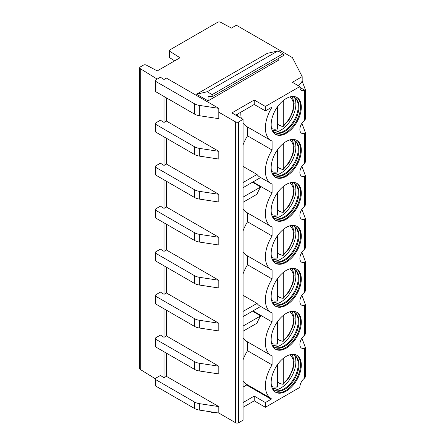 <?xml version="1.0" encoding="UTF-8"?>
<svg xmlns="http://www.w3.org/2000/svg" width="445" height="445" viewBox="0 0 445 445"><rect width="100%" height="100%" fill="white"/><g stroke="black" fill="none" stroke-linecap="round" stroke-linejoin="round"><path stroke-width="0.67" d="M140.258 68.625L140.258 369.45A2.103 1.218 180 0 1 139.691 368.621L139.691 67.796A2.103 1.218 180 0 0 140.258 68.625L157.18 79.099M139.691 67.796A2.103 1.218 180 0 1 140.309 66.939L143.401 65.148A2.103 1.218 180 0 1 146.31 65.115L157.274 70.894L179.997 57.772L169.984 51.442L169.984 57.889L174.668 60.854M218.807 108.352L166.397 78.092L164.01 79.466L160.411 77.235L155.961 79.805A2.103 1.218 0 0 0 155.344 80.662A2.103 1.218 0 0 0 155.961 81.524L194.571 103.813A10.524 6.08 0 0 0 199.332 105.393L218.807 108.352L218.807 112.218L235.616 121.924A2.103 1.218 0 0 0 238.598 121.924L243.065 119.349L231.895 112.902L254.229 100.008L265.392 106.455L299.824 86.575L292.376 82.28L302.177 76.623L292.409 57.594L236.362 25.232L231.422 28.085L220.581 22.25A2.103 1.218 0 0 0 217.661 22.278L170.051 49.768A2.103 1.218 0 0 0 169.434 50.624A2.103 1.218 0 0 0 169.984 51.442M208.076 100.865L196.54 94.207L267.256 53.383L277.886 50.925L282.881 53.806A1.057 0.612 60 0 1 283.571 54.741A1.057 0.612 60 0 1 283.409 55.592L212.699 96.415A1.057 0.612 60 0 1 212.515 96.465L208.076 96.571L208.076 100.865L278.793 60.042L278.793 58.256M196.54 94.207L207.17 91.748L212.165 94.635A1.057 0.612 60 0 1 212.86 95.564A1.057 0.612 60 0 1 212.699 96.415M277.886 50.925L207.17 91.748M218.807 112.218L218.807 118.665L199.332 115.706L199.332 105.393M155.344 80.662L155.344 90.975A2.103 1.218 0 0 0 155.961 91.837L194.571 114.126A10.524 6.08 0 0 0 199.332 115.706M140.258 369.45L155.355 378.801M164.01 351.756L164.01 377.71L160.411 375.48L155.961 378.05A2.103 1.218 180 0 0 155.344 378.912L155.344 385.353A2.103 1.218 180 0 0 155.961 386.216L155.961 379.769A2.103 1.218 180 0 1 155.344 378.912M164.01 308.78L164.01 337.316L160.411 335.085L155.961 337.655A2.103 1.218 0 0 0 155.344 338.511A2.103 1.218 0 0 0 155.961 339.374L194.571 361.663A10.524 6.08 0 0 0 199.332 363.242L218.807 366.202L218.807 373.934L199.332 370.98L199.332 363.242M164.01 265.804L164.01 294.34L160.411 292.109L155.961 294.679A2.103 1.218 0 0 0 155.344 295.536A2.103 1.218 0 0 0 155.961 296.398L194.571 318.687A10.524 6.08 0 0 0 199.332 320.267L218.807 323.226L218.807 330.963L199.332 328.004L199.332 320.267M164.01 222.828L164.01 251.364L160.411 249.133L155.961 251.703A2.103 1.218 0 0 0 155.344 252.565A2.103 1.218 0 0 0 155.961 253.422L194.571 275.711A10.524 6.08 0 0 0 199.332 277.291L218.807 280.25L218.807 287.987L199.332 285.028L199.332 277.291M164.01 179.858L164.01 208.393L160.411 206.163L155.961 208.727A2.103 1.218 0 0 0 155.344 209.589A2.103 1.218 0 0 0 155.961 210.446L194.571 232.735A10.524 6.08 0 0 0 199.332 234.315L218.807 237.274L218.807 245.011L199.332 242.052L199.332 234.315M164.01 136.882L164.01 165.418L160.411 163.187L155.961 165.751A2.103 1.218 0 0 0 155.344 166.614A2.103 1.218 0 0 0 155.961 167.47L194.571 189.759A10.524 6.08 0 0 0 199.332 191.339L218.807 194.298L218.807 202.036L199.332 199.076L199.332 191.339M164.01 96.482L164.01 122.442L160.411 120.211L155.961 122.776A2.103 1.218 0 0 0 155.344 123.638A2.103 1.218 0 0 0 155.961 124.494L194.571 146.789A10.524 6.08 0 0 0 199.332 148.369L218.807 151.322L218.807 159.06L199.332 156.1L199.332 148.369M166.397 353.13L166.397 376.337L218.807 406.597L218.807 413.043L235.616 422.75A2.103 1.218 0 0 0 238.598 422.75L243.065 420.169L243.065 119.349M166.397 310.154L166.397 335.942L218.807 366.202M166.397 267.184L166.397 292.966L218.807 323.226M166.397 224.208L166.397 249.99L218.807 280.25M166.397 181.232L166.397 207.014L218.807 237.274M166.397 138.256L166.397 164.044L218.807 194.298M166.397 97.861L166.397 121.068L218.807 151.322M265.392 106.455L265.392 110.916L272.09 107.05A27.685 15.987 120 0 0 271.127 140.614A27.685 15.987 120 0 0 272.09 141.098L272.09 150.021A27.685 15.987 120 0 0 271.127 183.59A27.685 15.987 120 0 0 272.09 184.074L272.09 192.996A27.685 15.987 120 0 0 271.127 226.566A27.685 15.987 120 0 0 272.09 227.05L272.09 235.972A27.685 15.987 120 0 0 271.127 269.542A27.685 15.987 120 0 0 272.09 270.026L272.09 278.948A27.685 15.987 120 0 0 271.127 312.518A27.685 15.987 120 0 0 272.09 313.002L272.09 321.924A27.685 15.987 120 0 0 271.127 355.488A27.685 15.987 120 0 0 272.09 355.972L272.09 364.9A27.685 15.987 120 0 0 271.127 398.464A27.685 15.987 120 0 0 271.194 398.503L271.194 399.204L246.63 385.025L246.63 384.324A27.685 15.987 -60 0 1 246.563 384.285A27.685 15.987 -60 0 1 243.065 380.803M299.824 86.575A8.155 4.706 120 0 0 301.51 90.307A8.155 4.706 120 0 0 304.692 90.341L304.692 120.222A8.077 4.667 120 0 0 300.153 127.32A8.077 4.667 120 0 0 301.549 133.222A8.077 4.667 120 0 0 304.692 133.255L304.692 163.198A8.077 4.667 120 0 0 300.153 170.296A8.077 4.667 120 0 0 301.549 176.192A8.077 4.667 120 0 0 304.692 176.231L304.692 206.174A8.077 4.667 120 0 0 300.153 213.272A8.077 4.667 120 0 0 301.549 219.168A8.077 4.667 120 0 0 304.692 219.207L304.692 249.15A8.077 4.667 120 0 0 300.153 256.248A8.077 4.667 120 0 0 301.549 262.144A8.077 4.667 120 0 0 304.692 262.177L304.692 292.126A8.077 4.667 120 0 0 300.153 299.224A8.077 4.667 120 0 0 301.549 305.12A8.077 4.667 120 0 0 304.692 305.153L304.692 335.102A8.077 4.667 120 0 0 300.153 342.199A8.077 4.667 120 0 0 301.549 348.096A8.077 4.667 120 0 0 304.692 348.129L304.692 378.011A8.155 4.706 120 0 0 299.824 387.4L265.392 407.281L265.392 402.553L271.194 399.204M271.161 382.461A21.316 12.31 120 0 0 275.577 392.217A21.316 12.31 120 0 0 292.003 386.51A21.316 12.31 120 0 0 301.309 365.056A21.316 12.31 120 0 0 296.893 355.299A21.316 12.31 120 0 0 280.467 361.012A21.316 12.31 120 0 0 271.161 382.461M271.161 339.485A21.316 12.31 120 0 0 275.577 349.247A21.316 12.31 120 0 0 292.003 343.534A21.316 12.31 120 0 0 301.309 322.08A21.316 12.31 120 0 0 296.893 312.323A21.316 12.31 120 0 0 280.467 318.036A21.316 12.31 120 0 0 271.161 339.485M271.161 296.509A21.316 12.31 120 0 0 275.577 306.271A21.316 12.31 120 0 0 292.003 300.559A21.316 12.31 120 0 0 301.309 279.104A21.316 12.31 120 0 0 296.893 269.347A21.316 12.31 120 0 0 280.467 275.06A21.316 12.31 120 0 0 271.161 296.509M271.161 253.539A21.316 12.31 120 0 0 275.577 263.295A21.316 12.31 120 0 0 292.003 257.583A21.316 12.31 120 0 0 301.309 236.134A21.316 12.31 120 0 0 296.893 226.371A21.316 12.31 120 0 0 280.467 232.084A21.316 12.31 120 0 0 271.161 253.539M271.161 210.563A21.316 12.31 120 0 0 275.577 220.32A21.316 12.31 120 0 0 292.003 214.607A21.316 12.31 120 0 0 301.309 193.158A21.316 12.31 120 0 0 296.893 183.396A21.316 12.31 120 0 0 280.467 189.108A21.316 12.31 120 0 0 271.161 210.563M271.161 167.587A21.316 12.31 120 0 0 275.577 177.344A21.316 12.31 120 0 0 292.003 171.631A21.316 12.31 120 0 0 301.309 150.182A21.316 12.31 120 0 0 296.893 140.425A21.316 12.31 120 0 0 280.467 146.132A21.316 12.31 120 0 0 271.161 167.587M271.161 124.611A21.316 12.31 120 0 0 275.577 134.368A21.316 12.31 120 0 0 292.003 128.661A21.316 12.31 120 0 0 301.309 107.206A21.316 12.31 120 0 0 296.893 97.449A21.316 12.31 120 0 0 280.467 103.157A21.316 12.31 120 0 0 271.161 124.611M275.21 391.995A21.316 12.31 120 0 0 291.503 385.821A21.316 12.31 120 0 0 300.564 364.627A21.316 12.31 -60 0 0 296.515 355.093M290.713 354.554A20.108 11.609 -60 0 1 294.796 355.488A20.108 11.609 -60 0 1 298.962 364.689A20.108 11.609 120 0 1 290.184 384.925A20.108 11.609 120 0 1 274.693 390.31A20.108 11.609 120 0 1 271.845 387.245M274.326 390.087A20.108 11.609 120 0 0 276.034 390.666A20.108 11.609 120 0 0 290.668 383.123A20.108 11.609 120 0 0 298.217 364.26A20.108 11.609 -60 0 0 295.775 356.473A20.108 11.609 -60 0 0 294.418 355.282A21.316 12.31 -60 0 1 295.88 361.924A21.316 12.31 120 0 1 274.32 390.081M277.413 382.55A21.316 12.31 120 0 0 277.786 382.244L277.786 364.221M280.94 383.629A21.316 12.31 120 0 1 280.634 383.89L277.786 382.244M280.634 383.89L280.634 383.451L281.88 384.168L283.309 384.202L289.144 377.493L293.027 369.239L294.167 361.106L292.359 354.637M272.74 388.624L276.673 388.023L277.413 386.688L277.413 364.739M283.743 358.036L283.743 383.034L283.309 384.202M275.21 349.019A21.316 12.31 120 0 0 291.503 342.845A21.316 12.31 120 0 0 300.564 321.652A21.316 12.31 -60 0 0 296.515 312.117M290.713 311.578A20.108 11.609 -60 0 1 294.796 312.512A20.108 11.609 -60 0 1 298.962 321.718A20.108 11.609 120 0 1 290.184 341.949A20.108 11.609 120 0 1 274.693 347.339A20.108 11.609 120 0 1 271.845 344.269M274.326 347.111A20.108 11.609 120 0 0 276.034 347.69A20.108 11.609 120 0 0 290.668 340.147A20.108 11.609 120 0 0 298.217 321.284A20.108 11.609 -60 0 0 295.775 313.497A20.108 11.609 -60 0 0 294.418 312.307A21.316 12.31 -60 0 1 295.88 318.948A21.316 12.31 120 0 1 274.32 347.106M277.413 339.574A21.316 12.31 120 0 0 277.786 339.268L277.786 321.245M280.94 340.653A21.316 12.31 120 0 1 280.634 340.915L277.786 339.268M280.634 340.915L280.634 340.475L281.88 341.193L283.309 341.226L289.144 334.518L293.027 326.263L294.167 318.13L292.359 311.667M272.74 345.648L276.673 345.053L277.413 343.712L277.413 321.763M283.743 315.06L283.743 340.063L283.309 341.226M275.21 306.043A21.316 12.31 120 0 0 291.503 299.869A21.316 12.31 120 0 0 300.564 278.676A21.316 12.31 -60 0 0 296.515 269.147M290.713 268.602A20.108 11.609 -60 0 1 294.796 269.536A20.108 11.609 -60 0 1 298.962 278.742A20.108 11.609 120 0 1 290.184 298.973A20.108 11.609 120 0 1 274.693 304.363A20.108 11.609 120 0 1 271.845 301.293M274.326 304.135A20.108 11.609 120 0 0 276.034 304.714A20.108 11.609 120 0 0 290.668 297.171A20.108 11.609 120 0 0 298.217 278.314A20.108 11.609 -60 0 0 295.775 270.521A20.108 11.609 -60 0 0 294.418 269.336A21.316 12.31 -60 0 1 295.88 275.972A21.316 12.31 120 0 1 274.32 304.13M277.413 296.598A21.316 12.31 120 0 0 277.786 296.298L277.786 278.275M280.94 297.677A21.316 12.31 120 0 1 280.634 297.939L277.786 296.298M280.634 297.939L280.634 297.499L281.88 298.217L283.309 298.25L289.144 291.542L293.027 283.293L294.167 275.155L292.359 268.691M272.74 302.672L276.673 302.077L277.413 300.737L277.413 278.787M283.743 272.084L283.743 297.088L283.309 298.25M275.21 263.067A21.316 12.31 120 0 0 291.503 256.893A21.316 12.31 120 0 0 300.564 235.7A21.316 12.31 -60 0 0 296.515 226.171M290.713 225.626A20.108 11.609 -60 0 1 294.796 226.561A20.108 11.609 -60 0 1 298.962 235.767A20.108 11.609 120 0 1 290.184 255.997A20.108 11.609 120 0 1 274.693 261.387A20.108 11.609 120 0 1 271.845 258.317M274.326 261.159A20.108 11.609 120 0 0 276.034 261.743A20.108 11.609 120 0 0 290.668 254.195A20.108 11.609 120 0 0 298.217 235.338A20.108 11.609 -60 0 0 295.775 227.545A20.108 11.609 -60 0 0 294.418 226.36A21.316 12.31 -60 0 1 295.88 232.996A21.316 12.31 120 0 1 274.32 261.154M277.413 253.622A21.316 12.31 120 0 0 277.786 253.322L277.786 235.299M280.94 254.701A21.316 12.31 120 0 1 280.634 254.963L277.786 253.322M280.634 254.963L280.634 254.523L281.88 255.246L283.309 255.28L289.144 248.566L293.027 240.317L294.167 232.179L292.359 225.715M272.74 259.696L276.673 259.101L277.413 257.766L277.413 235.811M283.743 229.108L283.743 254.112L283.309 255.28M275.21 220.091A21.316 12.31 120 0 0 291.503 213.923A21.316 12.31 120 0 0 300.564 192.724A21.316 12.31 -60 0 0 296.515 183.195M290.713 182.656A20.108 11.609 -60 0 1 294.796 183.585A20.108 11.609 -60 0 1 298.962 192.791A20.108 11.609 120 0 1 290.184 213.027A20.108 11.609 120 0 1 274.693 218.412A20.108 11.609 120 0 1 271.845 215.341M294.412 183.379A21.316 12.31 -60 0 1 295.88 190.021A21.316 12.31 120 0 1 274.32 218.184A20.108 11.609 120 0 0 276.034 218.768A20.108 11.609 120 0 0 290.668 211.219A20.108 11.609 120 0 0 298.217 192.362A20.108 11.609 -60 0 0 295.775 184.575A20.108 11.609 -60 0 0 294.418 183.385M277.413 210.646A21.316 12.31 120 0 0 277.786 210.346L277.786 192.323M280.94 211.725A21.316 12.31 120 0 1 280.634 211.987L277.786 210.346M280.634 211.987L280.634 211.547L281.88 212.271L283.309 212.304L289.144 205.596L293.027 197.341L294.167 189.203L292.359 182.739M272.74 216.726L276.673 216.125L277.413 214.79L277.413 192.835M283.743 186.132L283.743 211.136L283.309 212.304M275.21 177.116A21.316 12.31 120 0 0 291.503 170.947A21.316 12.31 120 0 0 300.564 149.754A21.316 12.31 -60 0 0 296.515 140.22M290.713 139.68A20.108 11.609 -60 0 1 294.796 140.614A20.108 11.609 -60 0 1 298.962 149.815A20.108 11.609 120 0 1 290.184 170.051A20.108 11.609 120 0 1 274.693 175.436A20.108 11.609 120 0 1 271.845 172.365M274.326 175.208A20.108 11.609 120 0 0 276.034 175.792A20.108 11.609 120 0 0 290.668 168.243A20.108 11.609 120 0 0 298.217 149.387A20.108 11.609 -60 0 0 295.775 141.599A20.108 11.609 -60 0 0 294.418 140.409A21.316 12.31 -60 0 1 295.88 147.05A21.316 12.31 120 0 1 274.32 175.208M277.413 167.67A21.316 12.31 120 0 0 277.786 167.37L277.786 149.348M280.94 168.755A21.316 12.31 120 0 1 280.634 169.011L277.786 167.37M280.634 169.011L280.634 168.572L281.88 169.295L283.309 169.328L289.144 162.62L293.027 154.365L294.167 146.227L292.359 139.763M272.74 173.75L276.673 173.149L277.413 171.815L277.413 149.865M283.743 143.157L283.743 168.16L283.309 169.328M275.21 134.145A21.316 12.31 120 0 0 291.503 127.971A21.316 12.31 120 0 0 300.564 106.778A21.316 12.31 -60 0 0 296.515 97.244M290.713 96.704A20.108 11.609 -60 0 1 294.796 97.639A20.108 11.609 -60 0 1 298.962 106.839A20.108 11.609 120 0 1 290.184 127.075A20.108 11.609 120 0 1 274.693 132.46A20.108 11.609 120 0 1 271.845 129.395M274.326 132.237A20.108 11.609 120 0 0 276.034 132.816A20.108 11.609 120 0 0 290.668 125.273A20.108 11.609 120 0 0 298.217 106.411A20.108 11.609 -60 0 0 295.775 98.623A20.108 11.609 -60 0 0 294.418 97.433A21.316 12.31 -60 0 1 295.88 104.074A21.316 12.31 120 0 1 274.32 132.232M277.413 124.695A21.316 12.31 120 0 0 277.786 124.394L277.786 106.372M280.94 125.779A21.316 12.31 120 0 1 280.634 126.041L277.786 124.394M280.634 126.041L280.634 125.596L281.88 126.319L283.309 126.352L289.144 119.644L293.027 111.389L294.167 103.257L292.359 96.788M272.74 130.774L276.673 130.174L277.413 128.839L277.413 106.889M283.743 100.181L283.743 125.184L283.309 126.352M271.127 140.614L246.563 126.436A27.685 15.987 -60 0 1 243.065 122.954M241.279 118.314A27.685 15.987 -60 0 1 240.873 112.179M271.127 355.488L246.563 341.309A27.685 15.987 -60 0 1 243.065 337.833M243.065 359.838A27.685 15.987 -60 0 1 247.526 350.716L247.526 341.866M243.065 387.083L246.63 385.025M243.065 295.975L243.604 295.658A27.685 15.987 -60 0 1 243.065 294.857M271.127 226.566L246.563 212.382A27.685 15.987 -60 0 1 243.065 208.905M243.065 230.911A27.685 15.987 -60 0 1 247.526 221.794L247.526 212.944M271.127 269.542L246.563 255.358A27.685 15.987 -60 0 1 243.065 251.881M243.065 273.886A27.685 15.987 -60 0 1 247.526 264.764L247.526 255.914M243.065 144.959A27.685 15.987 -60 0 1 247.526 135.842L247.526 126.992M243.065 167.047L243.604 166.736A27.685 15.987 -60 0 1 243.065 165.929M237.363 114.204A11.053 6.38 -60 0 1 237.48 115.694A11.053 6.38 -60 0 1 237.469 116.117M243.065 331.214L257.004 323.165A27.685 15.987 120 0 1 260.67 315.894L243.065 326.057M243.604 295.658L257.004 303.395L243.065 311.444M257.004 303.395A27.685 15.987 120 0 0 259.963 306.071L271.127 312.518M243.065 316.601L260.631 306.455M252.482 182.239L260.67 186.967L243.065 197.129M260.67 186.967A27.685 15.987 120 0 0 257.004 194.237L243.065 202.286M243.604 166.736L257.004 174.473L243.065 182.522M257.004 174.473A27.685 15.987 120 0 0 259.963 177.143L271.127 183.59M243.065 187.679L260.631 177.533M252.482 311.166L260.67 315.894M252.966 310.883L272.09 321.924M247.526 264.764L272.09 278.948M247.526 221.794L272.09 235.972M252.966 181.955L272.09 192.996M247.526 135.842L272.09 150.021M247.526 350.716L272.09 364.9M271.061 398.425L246.63 384.319M243.065 402.553L254.229 396.106L265.392 402.553M265.392 407.281L254.229 400.834L254.229 396.106M218.807 413.043L199.332 410.084A10.524 6.08 180 0 1 194.571 408.504L155.961 386.216M243.065 407.281L254.229 400.834M212.916 412.148A1.057 0.612 60 0 1 212.699 412.699A1.057 0.612 60 0 1 212.165 412.649L210.724 411.814M305.309 119.288L305.309 89.517L302.389 81.785L301.921 81.513L302.177 81.129L302.389 81.785M302.177 76.623L302.177 81.129M305.309 377.137L305.309 347.35L301.899 338.194M305.309 334.162L305.309 304.374L301.899 295.219M305.309 291.186L305.309 261.399L301.899 252.243M305.309 248.21L305.309 218.423L301.899 209.267M305.309 205.234L305.309 175.447L301.899 166.291M305.309 162.264L305.309 132.477L301.899 123.315M305.22 132.115L304.692 133.255M304.692 120.222L305.22 118.954M304.692 378.011L305.22 376.798M305.22 346.989L304.692 348.129M304.692 335.102L305.22 333.833M305.22 304.013L304.692 305.153M304.692 292.126L305.22 290.858M305.22 261.037L304.692 262.177M304.692 249.15L305.22 247.882M305.22 218.061L304.692 219.207M304.692 206.174L305.22 204.906M305.22 175.091L304.692 176.231M305.22 89.145L304.692 90.341M304.692 163.198L305.22 161.93M304.87 90.252L299.863 87.365M298.117 85.59A8.127 4.689 120 0 0 301.921 81.513M169.434 50.624L169.434 57.071A2.103 1.218 0 0 0 169.984 57.889M164.01 377.71L166.397 376.337M218.807 406.597L199.332 403.637A10.524 6.08 180 0 1 194.571 402.058L155.961 379.769M164.01 337.316L166.397 335.942M164.01 294.34L166.397 292.966M164.01 251.364L166.397 249.99M164.01 208.393L166.397 207.014M164.01 165.418L166.397 164.044M164.01 122.442L166.397 121.068M155.344 338.511L155.344 346.249A2.103 1.218 0 0 0 155.961 347.106L194.571 369.395A10.524 6.08 0 0 0 199.332 370.98M155.344 295.536L155.344 303.273A2.103 1.218 0 0 0 155.961 304.135L194.571 326.424A10.524 6.08 0 0 0 199.332 328.004M155.344 252.565L155.344 260.297A2.103 1.218 0 0 0 155.961 261.159L194.571 283.448A10.524 6.08 0 0 0 199.332 285.028M155.344 209.589L155.344 217.321A2.103 1.218 0 0 0 155.961 218.184L194.571 240.472A10.524 6.08 0 0 0 199.332 242.052M155.344 166.614L155.344 174.345A2.103 1.218 0 0 0 155.961 175.208L194.571 197.497A10.524 6.08 0 0 0 199.332 199.076M155.344 123.638L155.344 131.375A2.103 1.218 0 0 0 155.961 132.232L194.571 154.521A10.524 6.08 0 0 0 199.332 156.1M254.229 100.008L254.229 104.469L235.761 115.133M265.392 110.916L254.229 104.469M282.881 53.806L212.165 94.635M194.571 114.126L194.571 103.813M155.961 91.837L155.961 81.524M235.616 121.924L235.616 422.75M238.598 121.924L238.598 422.75M283.743 383.034A18.156 10.485 120 0 0 292.944 367.342A18.156 10.485 120 0 0 289.728 354.81M271.572 386.26A18.156 10.485 120 0 0 277.413 386.688M271.572 343.284A18.156 10.485 120 0 0 277.413 343.712M283.743 340.063A18.156 10.485 120 0 0 292.944 324.366A18.156 10.485 120 0 0 289.728 311.834M271.572 300.308A18.156 10.485 120 0 0 277.413 300.737M283.743 297.088A18.156 10.485 120 0 0 292.944 281.39A18.156 10.485 120 0 0 289.728 268.858M271.572 257.338A18.156 10.485 120 0 0 277.413 257.766M283.743 254.112A18.156 10.485 120 0 0 292.944 238.414A18.156 10.485 120 0 0 289.728 225.888M271.572 214.362A18.156 10.485 120 0 0 277.413 214.79M283.743 211.136A18.156 10.485 120 0 0 292.944 195.438A18.156 10.485 120 0 0 289.728 182.912M271.572 171.386A18.156 10.485 120 0 0 277.413 171.815M283.743 168.16A18.156 10.485 120 0 0 292.944 152.463A18.156 10.485 120 0 0 289.728 139.936M271.572 128.41A18.156 10.485 120 0 0 277.413 128.839M283.743 125.184A18.156 10.485 120 0 0 292.944 109.492A18.156 10.485 120 0 0 289.728 96.96M194.571 369.395L194.571 361.663M155.961 347.106L155.961 339.374M194.571 326.424L194.571 318.687M155.961 304.135L155.961 296.398M194.571 283.448L194.571 275.711M155.961 261.159L155.961 253.422M194.571 240.472L194.571 232.735M155.961 218.184L155.961 210.446M194.571 197.497L194.571 189.759M155.961 175.208L155.961 167.47M194.571 154.521L194.571 146.789M155.961 132.232L155.961 124.494M199.332 410.084L199.332 403.637M194.571 408.504L194.571 402.058M246.563 384.285L271.127 398.464M212.699 412.699L213.5 412.237"/></g></svg>
